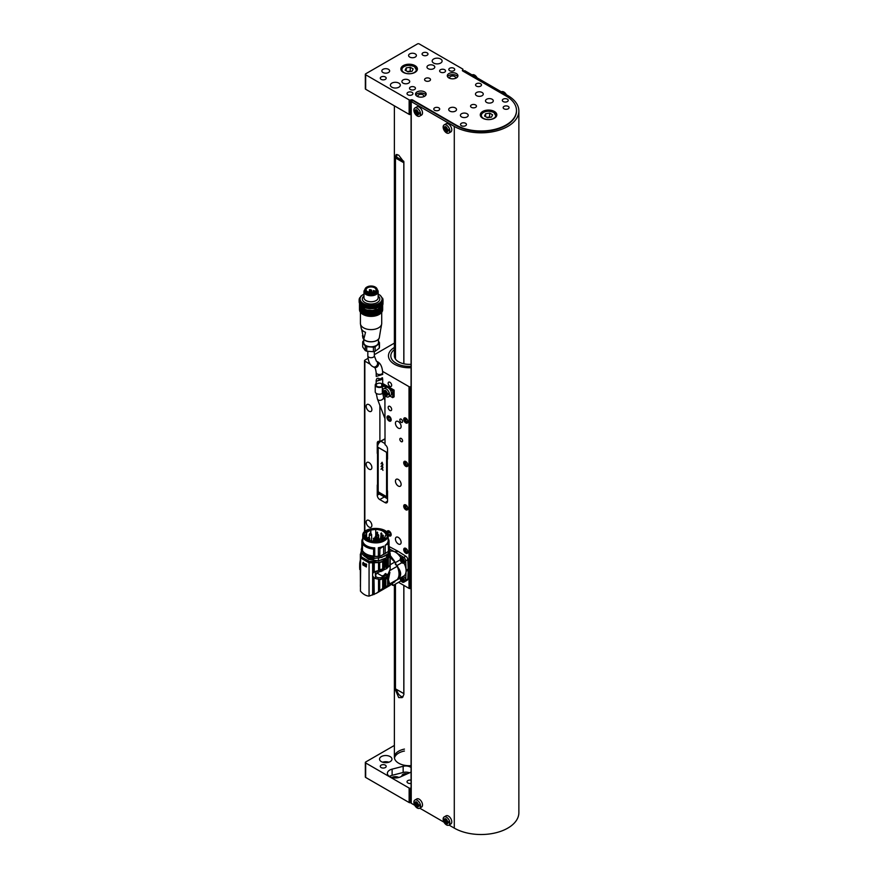 <?xml version="1.0" encoding="UTF-8"?>
<svg xmlns="http://www.w3.org/2000/svg" width="878" height="878" viewBox="0 0 878 878"><rect width="100%" height="100%" fill="white"/><g stroke="black" fill="none" stroke-linecap="round" stroke-linejoin="round"><path stroke-width="1.32" d="M394.518 364.271A20.688 11.941 180 0 1 388.46 355.831A20.688 11.941 180 0 1 394.376 347.469A20.688 11.941 0 0 0 388.46 355.831A20.688 11.941 0 0 0 394.518 364.271A20.688 11.941 0 0 0 411.069 367.717A20.688 11.941 180 0 1 394.518 364.271M396.187 363.305A18.328 10.58 180 0 1 390.82 355.831A18.328 10.58 180 0 1 394.376 349.576A18.328 10.58 180 0 0 390.82 355.831A18.328 10.58 180 0 0 396.187 363.305A18.328 10.58 180 0 0 411.069 366.345A18.328 10.58 180 0 1 396.187 363.305M411.069 364.293A14.772 8.528 180 0 1 398.7 361.868A14.772 8.528 180 0 1 394.376 355.831L394.376 105.832M393.673 581.664A14.772 8.528 -120 0 0 394.661 581.598L395.309 580.863A2.952 1.701 60 0 1 395.352 580.698M396.801 579.853A2.952 1.701 60 0 1 396.966 579.908A11.59 6.695 -120 0 0 397.427 579.678A11.59 6.695 -120 0 0 398.228 579.074A14.641 8.451 -120 0 0 398.228 567.825A11.59 6.695 -120 0 0 396.966 565.531A2.952 1.701 60 0 1 395.309 562.666A11.59 6.695 -120 0 0 393.959 560.438A14.641 8.451 -120 0 0 390.26 556.97M394.661 581.598L392.148 583.047L393.114 585.461L401.059 580.863M392.148 583.047A14.772 8.528 60 0 1 391.368 583.113M390.238 555.489L393.959 560.438M395.309 562.666L400.258 559.813M400.939 557.914A11.59 6.695 -120 0 0 395.352 552.152A11.59 6.695 -120 0 0 389.602 551.56M401.915 562.677L396.966 565.531M398.228 567.825C401.444 572.16 401.444 575.902 398.228 579.074M397.427 579.678L403.693 576.056A11.59 6.695 -120 0 0 406.097 570.755A11.59 6.695 -120 0 0 403.902 563.039M396.966 579.908L395.309 580.863M393.114 585.461L390.238 583.947M389.711 549.178L394.859 551.878A15.189 8.769 60 0 1 395.352 552.152A15.189 8.769 60 0 1 395.857 552.449L403.726 557.42A2.952 1.701 60 0 1 405.713 560.866L406.086 570.173A15.189 8.769 60 0 1 406.097 570.755A15.189 8.769 60 0 1 406.086 571.326L405.724 580.139M405.153 581.412L407.194 580.237A2.952 1.701 -120 0 0 407.809 578.997L405.713 580.204M389.075 546.544L389.053 546.555A2.952 1.701 60 0 1 389.075 546.544L396.944 550.671A15.189 8.769 60 0 1 397.943 551.241L405.823 556.213A2.952 1.701 60 0 1 407.809 559.659L408.171 568.966A15.189 8.769 60 0 1 408.171 570.118L407.809 578.997M390.238 557.464L394.771 562.074L397.207 566.299L390.139 570.382L390.238 554.172L390.106 569.295L388.306 573.674L388.306 585.494L383.642 587.722L376.311 593.341L369.067 596.118C365.983 595.888 363.108 594.23 360.441 591.135L360.606 556.542M390.238 564.697L394.771 562.074M397.207 566.299C399.633 572.138 399.633 576.583 397.207 579.623L390.106 583.672L390.106 585.363L388.306 585.494M390.106 585.363L388.438 579.667L389.898 572.302M360.441 586.734L360.331 569.8M379.702 579.645L379.702 591.026M383.642 587.722L383.642 578.306M384.52 577.801L384.52 587.173M387.659 585.615L387.659 574.3L387.121 578.909L386.88 576.44M387.659 574.3L388.306 573.674M360.375 586.394L360.649 569.032L360.419 586.691M360.419 569.745L360.562 569.043M360.562 557.179L360.562 555.796M369.067 596.118L369.067 562.842L360.441 557.859M362.844 562.809L366.4 564.269L366.4 566.968L362.844 564.916L362.844 563.95M369.067 562.842L372.634 562.776L372.634 595.01M372.634 576.012L373.962 577.57L373.962 594.505M373.962 577.57L374.237 594.395M378.528 591.904L378.528 579.612M375.323 578.448L374.237 577.779M385.837 586.394L385.837 577.033L380.646 579.535L375.608 578.624L375.224 572.039L380.646 569.877L374.61 571.688L372.634 573.466M387.121 574.739L385.848 573.96M386.408 567.781L387.121 568.011L390.106 565.256M385.848 573.499L384.641 574.19L385.321 574.958M382.709 578.843L382.709 577.098L386.935 574.673L386.935 576.407L385.837 577.033M386.935 574.673L385.574 573.795L384.904 574.179L385.585 574.574L382.084 576.001L377.386 573.29L378.078 572.423M361.352 551.011L360.375 554.874L360.419 564.258L360.331 554.237M360.617 558.32L359.739 563.105C359.508 569.394 359.804 571.018 360.617 567.967M359.739 562.908L359.739 569.46L360.342 569.811M372.634 562.776L379.702 562.557L383.642 561.47L386.627 559.44C383.137 561.744 378.758 562.732 373.479 562.414L368.947 562.414L361.176 557.936L361.286 555.28M361.264 555.763L361.045 554.106M360.331 554.172L360.375 563.906M362.844 564.916L366.4 566.947L362.866 564.905M373.962 562.853L373.962 572.072M382.709 577.098L380.931 577.713C375.85 577.998 374.489 576.418 376.849 572.983L386.935 568.494L386.88 559.582M380.942 571.578L380.646 569.877M374.237 562.875L374.237 571.907M378.528 570.02L378.539 562.721M379.702 562.557L379.702 569.712M380.174 569.613L382.687 568.988L382.687 561.843M380.942 569.822L382.687 568.988M384.784 574.388L386.254 574.19M390.03 552.734L390.238 554.172M389.898 565.344L390.106 555.302L388.306 558.386L388.306 567.045M387.659 567.594L387.659 558.979L388.306 558.386M387.659 558.979L387.121 568.011M387.121 559.407L389.887 553.206L384.937 559.484L373.479 561.448L373.479 562.414M390.26 556.004L390.26 557.453M369.451 562.491L369.451 561.525L361.045 556.674M369.451 561.525L373.479 561.448M361.176 555.313L361.429 551.285M389.492 551.285L389.887 553.206M385.837 560.241L385.837 567.386L386.88 566.727M384.52 560.987L384.52 568.132M383.642 568.615L383.642 561.47M366.4 566.277L362.965 564.642L363.404 562.304M366.137 566.486L366.576 564.137M366.576 564.664L366.4 565.805M385.914 567.342L386.935 566.76M395.78 564.905L395.265 564.005M389.053 552.35L386.649 556.279L386.649 557.728L378.462 560.888L368.826 559.462L363.152 555.017M387.67 555.236L386.649 556.685M378.385 560.34L378.385 558.112M374.73 558.287L373.545 558.924L373.721 558.232M378.451 558.112L378.462 560.888M385.651 555.741L378.462 558.188M365.248 555.73L373.545 558.309M362.482 553.305L362.482 554.095C364.315 556.871 367.827 558.529 373.029 559.077L373.545 558.924M378.44 556.389L373.874 556.531M386.507 552.679L380.953 555.774M378.429 556.301L374.039 556.465L378.429 556.323M389.108 548.563L388.405 551.373L383.631 554.479L379.801 556.334L373.545 556.663C368.101 556.081 364.414 554.303 362.482 551.307L362.515 543.68A13.598 7.847 0 0 0 373.622 549.057L374.73 547.883L374.73 556.18M362.515 548.454L361.824 548.487L361.879 547.455M389.053 547.554L388.405 551.373M378.385 556.004L378.385 547.696A12.709 7.342 0 0 0 383.631 546.182L383.631 554.479M383.631 541.166C376.036 545.249 362.219 541.528 362.757 535.536C361.966 526.076 388.954 526.076 388.175 535.536C388.087 537.797 386.583 539.674 383.631 541.166M385.201 553.579L385.201 545.271A12.709 7.342 0 0 0 388.175 540.563L388.175 535.536M362.515 543.68L363.097 542.242A12.709 7.342 0 0 0 374.73 547.883M362.757 538.554L362.625 538.697A13.598 7.847 0 0 0 361.879 540.903L362.779 540.135M361.824 547.905L361.879 540.903M373.545 556.663L373.545 556.081C368.091 555.511 364.403 553.722 362.482 550.726M373.545 556.081L373.622 549.057M378.385 547.696L378.462 556.553M379.801 556.334L379.801 555.752L378.462 555.972M379.801 555.752L379.933 548.695L383.631 546.182M385.201 545.271L388.306 543.866L388.405 550.791M389.053 548.223L388.306 550.857M388.306 543.866A13.598 7.847 0 0 0 389.053 541.287A13.598 7.847 0 0 0 388.175 538.499M378.462 548.937A13.598 7.847 0 0 0 379.933 548.695M367.059 540.387L364.798 538.565L363.58 535.536L364.502 532.891L367.059 530.685L371.866 529.006L377.299 528.765L382.139 529.862L385.179 531.585C385.881 532.694 386.858 532.134 387.341 535.536C387.154 537.281 386.507 538.521 385.409 539.29L382.632 541.013L378.188 542.22L373.029 542.253L367.059 540.387M373.622 556.059C368.145 555.489 364.447 553.689 362.515 550.682M378.462 555.939L379.933 555.697M387.341 535.569C387.143 533.868 386.507 532.628 385.409 531.859L380.701 529.456L373.029 528.896L367.059 530.762L364.798 532.584L363.58 535.569M385.354 536.085L384.498 537.994L385.332 538.071L380.887 540.969L377.156 541.737L370.22 541.035L370.801 540.672L366.488 539.037L364.743 535.097L365.555 535.229L366.598 533.023L365.786 532.891L370.648 530.049L375.543 529.401C381.689 529.752 385.244 531.695 386.199 535.218L385.398 535.646M366.598 538.971L366.598 533.023M365.555 538.027L365.555 535.229M384.498 538.982L384.498 537.994M375.729 536.634L375.729 529.873M374.686 540.442L373.929 538.247L373.348 540.332M370.845 533.319L370.845 530.531M370.648 533.275L370.648 530.049M373.348 538.302L373.973 540.157M371.624 541.276L372.283 541.539M376.914 541.144L377.792 540.266M378.978 540.266L379.285 540.903M379.845 539.355L380.723 538.477M381.908 538.477L382.204 539.816M378.736 538.927L376.377 539.301L376.377 541.792M376.058 537.841L376.629 537.918L376.223 538.807L376.629 537.918M379.636 540.727L379.022 541.737M376.914 540.716L377.749 540.585M382.424 539.015L382.358 539.685M379.845 538.927L379.636 540.222A1.185 0.68 180 0 0 379.987 540.716M380.492 538.883L381.271 532.935M376.629 540.036L376.058 541.572M378.264 538.862L376.377 539.301L376.629 538.335M376.058 538.905L376.377 539.893M376.629 539.092L376.223 539.981M377.792 538.785L376.563 538.51L377.792 538.115M369.934 533.978L370.966 533.374L369.934 533.978L370.966 533.374L371.624 534.647A1.185 0.68 180 0 1 369.265 534.647L369.879 533.407M368.134 538.027L369.177 537.424L368.134 538.027L369.177 537.424L369.836 538.686A1.185 0.68 180 0 1 367.476 538.686L368.091 537.457M373.435 540.87L374.467 540.277L373.435 540.87L374.467 540.277L375.125 541.539A1.185 0.68 180 0 1 375.027 541.814M380.295 539.553L381.337 538.96L380.295 539.553L381.337 538.96L381.996 540.222A1.185 0.68 180 0 1 381.732 540.65M378.802 540.387L377.792 540.629L378.352 534.724M381.732 538.598L381.568 539.147M403.211 561.272L402.717 561.163A1.087 0.626 60 0 1 401.97 559.802M402.87 561.24A1.087 0.626 60 0 1 402.75 561.174L401.52 561.448L402.245 560.998L401.74 559.78M401.136 560.131L401.005 560.208A1.416 0.823 -120 0 0 401.509 561.426A1.416 0.823 -120 0 0 402.003 561.876A1.416 0.823 -120 0 0 402.651 561.975M401.005 560.208L401.509 561.426L403.013 561.305L401.52 561.448M401.235 559.527A1.416 0.823 -120 0 0 401.005 560.131L401.016 560.131C401.619 559.473 402.289 559.857 403.013 561.294M401.872 561.953A1.416 0.823 60 0 1 400.95 560.702A1.416 0.823 60 0 1 401.169 559.56A1.416 0.823 60 0 1 401.872 559.626A1.416 0.823 60 0 1 402.804 560.877A1.416 0.823 60 0 1 402.585 562.019A1.416 0.823 60 0 1 401.872 561.953M400.5 559.999C401.422 558.485 402.333 559.012 403.243 561.58C402.333 563.094 401.422 562.568 400.5 559.999A4.73 2.733 0 0 1 400.225 559.33A2.952 1.701 60 0 1 400.84 557.98A2.952 1.701 60 0 1 402.311 558.123A2.952 1.701 60 0 1 404.407 561.744A2.952 1.701 60 0 1 403.792 563.094A2.952 1.701 60 0 1 402.311 562.952A2.952 1.701 60 0 1 401.707 562.491A2.952 1.701 60 0 1 400.313 560.087A2.952 1.701 60 0 1 400.225 559.33M403.792 563.094L405.109 562.337A2.952 1.701 60 0 0 405.559 559.966A2.952 1.701 60 0 0 403.628 557.365A2.952 1.701 -120 0 0 402.157 557.212L400.84 557.98M403.211 580.38L402.717 580.27A1.087 0.626 60 0 1 401.97 578.909M401.136 579.239L401.005 579.315A1.416 0.823 -120 0 0 401.509 580.534L402.245 580.117L401.74 578.887M401.005 579.315L401.509 580.534M402.717 580.27L402.256 580.128A1.416 0.823 -120 0 0 402.256 580.128L401.52 580.556A1.416 0.823 -120 0 0 402.003 580.984A1.416 0.823 -120 0 0 402.651 581.082M403.013 580.424L401.52 580.556L403.013 580.424C402.289 578.964 401.619 578.58 401.005 579.25L401.016 579.239A1.416 0.823 -120 0 1 401.235 578.635M401.872 581.06A1.416 0.823 60 0 1 400.95 579.809A1.416 0.823 60 0 1 401.169 578.668A1.416 0.823 60 0 1 401.872 578.745A1.416 0.823 60 0 1 402.804 579.996A1.416 0.823 60 0 1 402.585 581.126A1.416 0.823 60 0 1 401.872 581.06M400.5 579.107C401.422 577.592 402.333 578.119 403.243 580.698C402.333 582.213 401.422 581.686 400.5 579.107A4.73 2.733 0 0 1 400.225 578.437A2.952 1.701 60 0 1 400.258 578.042M401.959 577.065A2.952 1.701 60 0 1 402.311 577.23A2.952 1.701 60 0 1 404.407 580.852A2.952 1.701 60 0 1 403.792 582.202A2.952 1.701 60 0 1 402.311 582.059A2.952 1.701 60 0 1 401.707 581.598A2.952 1.701 60 0 1 400.313 579.206A2.952 1.701 60 0 1 400.225 578.437M403.792 582.202L405.109 581.445A2.952 1.701 60 0 0 405.559 579.074A2.952 1.701 60 0 0 403.628 576.473A2.952 1.701 -120 0 0 403.276 576.308M404.879 417.796A2.886 1.668 -120 0 0 405.197 420.847A2.886 1.668 -120 0 0 407.677 422.647M406.229 418.378L405.384 418.455L405.384 420.123L406.635 421.692L407.886 421.572M407.82 421.012L406.635 421.692M406.997 419.201L405.384 420.123M404.879 461.235A2.886 1.668 -120 0 0 405.197 464.286A2.886 1.668 -120 0 0 407.677 466.086M406.229 461.817L405.384 461.894L405.384 463.562L406.635 465.12L407.886 465.011M407.82 464.44L406.635 465.12M406.997 462.629L405.384 463.562M404.879 504.663A2.886 1.668 -120 0 0 405.197 507.714A2.886 1.668 -120 0 0 407.677 509.514M406.229 505.245L405.384 505.322L405.384 506.99L406.635 508.56L407.886 508.439M407.82 507.879L406.635 508.56M406.997 506.068L405.384 506.99M404.879 548.102A2.886 1.668 -120 0 0 405.197 551.154A2.886 1.668 -120 0 0 407.677 552.953M406.229 548.684L405.384 548.761L405.384 550.429L406.635 551.988L407.886 551.878M407.82 551.307L406.635 551.988M406.997 549.507L405.384 550.429M394.376 343.122L374.324 354.701M367.992 358.356L364.842 360.178A1.185 0.68 0 0 0 364.842 361.143L370.362 364.326M389.086 420.979A2.952 1.701 -120 0 0 390.567 421.133A2.952 1.701 -120 0 0 390.567 417.719A2.952 1.701 -120 0 0 387.604 416.007A2.952 1.701 -120 0 0 387.154 418.378A2.952 1.701 -120 0 0 389.086 420.979M388.142 535.031A2.952 1.701 -120 0 0 389.086 535.843A2.952 1.701 -120 0 0 390.567 535.986A2.952 1.701 -120 0 0 390.567 532.573A2.952 1.701 -120 0 0 387.604 530.872A2.952 1.701 -120 0 0 387.011 532.474M384.904 438.835L379.768 441.656A3.545 2.052 -120 0 0 377.99 441.48A3.545 2.052 -120 0 0 377.255 443.105L377.255 452.763A3.545 2.052 -120 0 0 377.507 454.167L377.507 484.458A3.545 2.052 -120 0 0 377.255 485.578L377.255 495.225A3.545 2.052 -120 0 0 379.768 499.571L385.036 502.611A3.545 2.052 -120 0 0 386.803 502.787A3.545 2.052 -120 0 0 387.538 501.162L387.538 491.515A3.545 2.052 -120 0 0 387.286 490.111L387.286 459.809A3.545 2.052 -120 0 0 387.538 458.7L387.538 449.042A3.545 2.052 -120 0 0 385.036 444.696L384.904 395.572M379.889 441.733L379.889 405.449M389.92 410.465A2.48 1.438 -120 0 0 391.16 410.586A2.48 1.438 -120 0 0 391.16 407.721A2.48 1.438 -120 0 0 388.68 406.284A2.48 1.438 -120 0 0 388.296 408.27A2.48 1.438 -120 0 0 389.92 410.465M398.283 428.124A4.017 2.316 -120 0 0 400.291 428.321A4.017 2.316 -120 0 0 400.291 423.679A4.017 2.316 -120 0 0 396.274 421.363A4.017 2.316 -120 0 0 395.66 424.579A4.017 2.316 -120 0 0 398.283 428.124M398.283 486.039A4.017 2.316 -120 0 0 400.291 486.236A4.017 2.316 -120 0 0 400.291 481.594A4.017 2.316 -120 0 0 396.274 479.278A4.017 2.316 -120 0 0 395.66 482.494A4.017 2.316 -120 0 0 398.283 486.039M369.023 469.148A4.017 2.316 -120 0 0 371.032 469.346A4.017 2.316 -120 0 0 371.032 464.703A4.017 2.316 -120 0 0 367.015 462.377A4.017 2.316 -120 0 0 366.4 465.603A4.017 2.316 -120 0 0 369.023 469.148M398.283 543.943A4.017 2.316 -120 0 0 400.291 544.151A4.017 2.316 -120 0 0 400.291 539.509A4.017 2.316 -120 0 0 396.274 537.182A4.017 2.316 -120 0 0 395.66 540.409A4.017 2.316 -120 0 0 398.283 543.943M369.023 527.052A4.017 2.316 -120 0 0 371.032 527.261A4.017 2.316 -120 0 0 371.032 522.619A4.017 2.316 -120 0 0 367.015 520.292A4.017 2.316 -120 0 0 366.4 523.518A4.017 2.316 -120 0 0 369.023 527.052M401.202 441.634A1.954 1.13 -120 0 0 402.179 441.733A1.954 1.13 -120 0 0 402.179 439.483A1.954 1.13 -120 0 0 400.236 438.352A1.954 1.13 -120 0 0 399.929 439.922A1.954 1.13 -120 0 0 401.202 441.634M401.202 422.329A1.954 1.13 -120 0 0 402.179 422.428A1.954 1.13 -120 0 0 402.179 420.178A1.954 1.13 -120 0 0 400.236 419.047A1.954 1.13 -120 0 0 399.929 420.617A1.954 1.13 -120 0 0 401.202 422.329M405.801 466.35A2.952 1.701 -120 0 0 407.282 466.492A2.952 1.701 -120 0 0 407.282 463.079A2.952 1.701 -120 0 0 404.33 461.378A2.952 1.701 -120 0 0 403.869 463.738A2.952 1.701 -120 0 0 405.801 466.35M405.801 422.911A2.952 1.701 -120 0 0 407.282 423.053A2.952 1.701 -120 0 0 407.282 419.64A2.952 1.701 -120 0 0 404.33 417.939A2.952 1.701 -120 0 0 403.869 420.31A2.952 1.701 -120 0 0 405.801 422.911M382.643 371.416L409.016 386.638A1.185 0.68 0 0 0 410.355 386.781L411.069 386.583M398.546 582.323L409.016 588.37L409.016 386.638M405.801 509.778A2.952 1.701 -120 0 0 407.282 509.92A2.952 1.701 -120 0 0 407.282 506.518A2.952 1.701 -120 0 0 404.33 504.806A2.952 1.701 -120 0 0 403.869 507.177A2.952 1.701 -120 0 0 405.801 509.778M405.801 553.217A2.952 1.701 -120 0 0 407.282 553.359A2.952 1.701 -120 0 0 407.282 549.946A2.952 1.701 -120 0 0 404.33 548.245A2.952 1.701 -120 0 0 403.869 550.605A2.952 1.701 -120 0 0 405.801 553.217M369.023 411.233A4.017 2.316 -120 0 0 371.032 411.431A4.017 2.316 -120 0 0 371.032 406.788A4.017 2.316 -120 0 0 367.015 404.473A4.017 2.316 -120 0 0 366.4 407.688A4.017 2.316 -120 0 0 369.023 411.233M389.92 386.331A2.48 1.438 -120 0 0 391.16 386.452A2.48 1.438 -120 0 0 391.16 383.587A2.48 1.438 -120 0 0 388.68 382.149A2.48 1.438 -120 0 0 388.296 384.147A2.48 1.438 -120 0 0 389.92 386.331M411.069 588.315L410.355 588.501A1.185 0.68 180 0 1 409.016 588.37M384.904 443.544L380.876 441.217A4.73 2.733 -60 0 0 377.529 447.001L377.694 487.444M384.904 439.077L380.876 441.217M387.538 498.781L378.506 493.568A4.73 2.733 -60 0 1 377.529 491.406L377.529 487.542M387.396 490.451L387.538 493.326M387.538 456.648L387.396 459.589M378.44 447.868L378.484 447.835A1.185 0.68 60 0 1 379.076 447.901L385.76 451.764A1.185 0.68 60 0 1 386.594 453.202L386.594 495.675A1.185 0.68 60 0 1 385.716 496.18L379.033 492.317A1.185 0.68 60 0 1 378.199 490.879L378.199 448.406A1.185 0.68 60 0 1 379.033 447.923L379.076 447.901M386.594 495.675L386.561 495.697A1.185 0.68 60 0 1 386.309 496.246L386.353 496.213M386.561 495.697L386.594 453.202M385.76 451.764L385.716 451.786A1.185 0.68 60 0 1 386.561 453.235M385.716 451.786L379.033 447.923M382.117 467.689L381.03 469.269L381.985 468.051L382.951 470.378L382.117 467.689L382.951 470.378L381.985 468.051L381.03 469.269L382.117 467.689M382.117 464.967L381.03 466.547L381.985 465.318L382.951 467.645L382.117 464.967L382.951 467.645L381.985 465.318L381.03 466.547L382.117 464.967M382.117 462.234L381.03 463.814L381.985 462.585L382.951 464.923L382.117 462.234L382.951 464.923L381.985 462.585L381.03 463.814L382.117 462.234M382.687 384.279L393.432 390.48L393.388 397.218L393.388 390.501L386.331 386.43A3.314 1.91 0 0 0 381.689 386.397A3.249 1.877 180 0 1 378.166 386.781A3.249 1.877 180 0 1 376.179 385.047A3.249 1.877 180 0 1 378.188 383.313A3.249 1.877 180 0 1 381.732 383.719L381.732 386.375M389.931 396.033L392.718 397.646L393.388 397.262M376.179 383.521A4.192 2.425 0 0 0 375.235 385.047L375.235 391.807A4.192 2.425 0 0 0 377.792 394.035A4.192 2.425 0 0 0 382.347 393.553A2.36 1.361 180 0 1 383.368 393.212M393.432 397.24L394.101 396.856L394.101 390.095L382.687 383.499M393.432 390.48L394.101 390.095M375.235 385.047A4.192 2.425 0 0 0 377.792 387.286A4.192 2.425 0 0 0 382.347 386.792A2.36 1.361 180 0 1 385.661 386.814L386.507 387.297M389.744 389.173L392.718 390.886L393.388 390.501M392.718 397.646L392.718 390.886M378.199 380.13L382.435 377.683L382.687 379.252L376.245 381.261L376.179 380.492L376.179 385.047M376.245 381.261C376.212 378.253 377.485 377.518 380.064 379.055M383.818 388.647L385.76 387.516A4.73 2.733 60 0 1 388.12 387.758A4.73 2.733 60 0 1 391.215 391.917A4.73 2.733 60 0 1 390.49 395.715L388.548 396.834A4.73 2.733 60 0 1 386.177 396.593A4.73 2.733 60 0 1 385.047 395.704A4.73 2.733 60 0 1 383.038 392.236A4.73 2.733 60 0 1 382.841 390.809A4.73 2.733 60 0 1 383.818 388.647A4.73 2.733 60 0 1 386.177 388.877A4.73 2.733 60 0 1 389.525 394.672A4.73 2.733 60 0 1 388.548 396.834M387.813 394.431C386.298 396.955 384.773 396.077 383.247 391.797C384.773 389.272 386.298 390.15 387.813 394.431A7.682 4.434 180 0 0 389.525 394.672M385.53 395.012A2.338 1.35 60 0 1 384.004 392.96A2.338 1.35 60 0 1 384.366 391.094A2.338 1.35 60 0 1 385.53 391.204A2.338 1.35 60 0 1 387.055 393.267A2.338 1.35 60 0 1 386.704 395.133A2.338 1.35 60 0 1 385.53 395.012M384.476 391.039A2.338 1.35 -120 0 0 384.092 392.038A2.338 1.35 -120 0 0 385.738 394.891A2.338 1.35 -120 0 0 386.803 395.067M387.187 394.079L386.155 394.463L384.092 392.049L385.299 391.083M385.354 391.116L386.133 391.687M387.396 393.882L386.572 391.818M388.142 393.421L386.924 393.772L385.266 391.368M385.727 392.137A1.8 1.032 60 0 1 385.661 391.445M388.131 534.965A2.886 1.668 -120 0 0 391.127 534.713A2.886 1.668 -120 0 0 388.306 530.795A2.886 1.668 -120 0 0 387.055 532.54M388.899 534.976L390.238 535.108L390.425 533.561L389.272 531.881L387.933 531.75L387.747 533.297L388.899 534.976L390.359 534.131M390.403 533.758L389.415 532.331L387.747 533.297M387.198 418.378A2.886 1.668 -120 0 0 389.865 421.199A2.886 1.668 -120 0 0 390.973 418.762A2.886 1.668 -120 0 0 388.306 415.931A2.886 1.668 -120 0 0 387.198 418.378M388.899 420.112L390.238 420.255L390.425 418.707L389.272 417.017L387.933 416.885L387.747 418.433L388.899 420.112L390.359 419.278M390.403 418.905L389.415 417.467L387.747 418.433M477.105 77.824A4.73 2.733 -120 0 0 475.755 76.002A4.73 2.733 -120 0 0 474.614 75.113A4.73 2.733 -120 0 0 472.254 74.882L472.123 74.948M505.015 92.892L506.376 94.725A4.73 2.733 -120 0 0 505.015 92.892A4.73 2.733 -120 0 0 503.873 92.003A4.73 2.733 -120 0 0 501.514 91.773L501.382 91.839M444.125 816.946L446.068 815.827A4.73 2.733 60 0 1 448.438 816.057A4.73 2.733 60 0 1 451.522 820.228A4.73 2.733 60 0 1 450.798 824.014L448.856 825.133A4.73 2.733 60 0 1 446.485 824.903A4.73 2.733 60 0 1 445.355 824.014A4.73 2.733 60 0 1 443.346 820.546A4.73 2.733 60 0 1 443.149 819.108A4.73 2.733 60 0 1 444.125 816.946A4.73 2.733 60 0 1 446.485 817.177A4.73 2.733 60 0 1 449.832 822.971A4.73 2.733 60 0 1 448.856 825.133M448.12 822.73C446.606 825.254 445.08 824.376 443.555 820.096C445.08 817.572 446.606 818.45 448.12 822.73A7.682 4.434 180 0 0 449.832 822.971M445.837 823.323A2.338 1.35 60 0 1 444.312 821.259A2.338 1.35 60 0 1 444.674 819.394A2.338 1.35 60 0 1 445.837 819.503A2.338 1.35 60 0 1 447.363 821.567A2.338 1.35 60 0 1 447.012 823.432A2.338 1.35 60 0 1 445.837 823.323M444.784 819.339A2.338 1.35 -120 0 0 444.4 820.337A2.338 1.35 -120 0 0 446.046 823.202A2.338 1.35 -120 0 0 447.111 823.366M447.495 822.379L446.463 822.763L444.4 820.348L445.607 819.394M445.662 819.415L446.441 819.986M447.703 822.181L446.88 820.129M448.449 821.731L447.231 822.082L445.574 819.668M446.046 820.447A1.8 1.032 60 0 1 445.969 819.745M414.866 800.056L416.809 798.936A4.73 2.733 60 0 1 419.179 799.167A4.73 2.733 60 0 1 422.263 803.337A4.73 2.733 60 0 1 421.539 807.123L419.596 808.243A4.73 2.733 60 0 1 417.237 808.012A4.73 2.733 60 0 1 416.095 807.123A4.73 2.733 60 0 1 414.087 803.655A4.73 2.733 60 0 1 413.889 802.218A4.73 2.733 60 0 1 414.866 800.056A4.73 2.733 60 0 1 417.237 800.286A4.73 2.733 60 0 1 420.573 806.081A4.73 2.733 60 0 1 419.596 808.243M418.872 805.839C417.346 808.364 415.832 807.486 414.306 803.205C415.821 800.681 417.346 801.559 418.872 805.839A7.682 4.434 180 0 0 420.573 806.081M416.589 806.432A2.338 1.35 60 0 1 415.064 804.369A2.338 1.35 60 0 1 415.415 802.503A2.338 1.35 60 0 1 416.589 802.613A2.338 1.35 60 0 1 418.115 804.676A2.338 1.35 60 0 1 417.752 806.542A2.338 1.35 60 0 1 416.589 806.432M415.546 803.227L415.14 803.458A2.338 1.35 -120 0 0 416.798 806.311A2.338 1.35 -120 0 0 417.851 806.476M415.524 802.448A2.338 1.35 -120 0 0 415.14 803.447L415.524 803.238M418.235 805.488L417.215 805.872L415.14 803.458M415.14 803.447L416.348 802.503M416.402 802.525L417.193 803.096M418.444 805.291L417.621 803.227M419.19 804.841L417.972 805.192L416.326 802.777M416.787 803.557A1.8 1.032 60 0 1 416.71 802.854M444.125 124.895L446.068 123.776A4.73 2.733 60 0 1 448.438 124.007A4.73 2.733 60 0 1 451.522 128.177A4.73 2.733 60 0 1 450.798 131.963L448.856 133.083A4.73 2.733 60 0 1 446.485 132.852A4.73 2.733 60 0 1 445.355 131.963A4.73 2.733 60 0 1 443.346 128.495A4.73 2.733 60 0 1 443.149 127.058A4.73 2.733 60 0 1 444.125 124.895A4.73 2.733 60 0 1 446.485 125.137A4.73 2.733 60 0 1 449.832 130.921A4.73 2.733 60 0 1 448.856 133.083M448.12 130.69C446.606 133.204 445.08 132.326 443.555 128.045C445.08 125.521 446.606 126.41 448.12 130.69A7.682 4.434 180 0 0 449.832 130.921M445.837 131.272A2.338 1.35 60 0 1 444.312 129.22A2.338 1.35 60 0 1 444.674 127.343A2.338 1.35 60 0 1 445.837 127.464A2.338 1.35 60 0 1 447.363 129.516A2.338 1.35 60 0 1 447.012 131.393A2.338 1.35 60 0 1 445.837 131.272M444.784 127.288A2.338 1.35 -120 0 0 444.4 128.298A2.338 1.35 -120 0 0 446.046 131.151A2.338 1.35 -120 0 0 447.111 131.316M447.495 130.328L446.463 130.712L444.4 128.298L445.607 127.343M445.662 127.365L446.441 127.936M447.703 130.131L446.88 128.078M448.449 129.681L447.231 130.032L445.574 127.617M446.046 128.397A1.8 1.032 60 0 1 445.969 127.705M463.057 71.162L464.736 70.679L507.78 95.537A37.831 21.84 180 0 1 518.865 110.979A37.831 21.84 180 0 1 495.51 131.162A37.831 21.84 180 0 1 454.288 126.421L411.233 101.574L411.233 802.788M518.865 110.979L518.865 812.677A37.831 21.84 180 0 1 495.51 832.86A37.831 21.84 180 0 1 454.288 828.119L448.987 825.057M443.994 822.181L419.728 808.166M414.734 805.291L411.233 803.271M411.069 803.03L411.069 101.332L412.912 100.608L455.956 125.455A35.46 20.479 0 0 0 494.599 129.9A35.46 20.479 0 0 0 516.494 110.979L516.494 110.496A35.46 20.479 0 0 0 506.112 96.02L462.739 70.986A1.185 0.68 180 0 1 462.508 70.207L462.871 69.757A1.185 0.68 0 0 0 462.64 68.989L419.179 43.9A1.185 0.68 0 0 0 417.511 43.9L365.676 73.818A1.185 0.68 0 0 0 365.676 74.784L409.137 99.872A1.185 0.68 0 0 0 410.476 100.015L411.255 99.807A1.185 0.68 180 0 1 412.594 99.938L455.956 124.972A35.46 20.479 0 0 0 494.599 129.417A35.46 20.479 0 0 0 516.494 110.496M406.207 67.88L410.224 67.255L413.165 68.956L412.089 71.272L408.072 71.897L405.131 70.196L406.207 67.88L406.207 70.822M407.458 71.546L410.224 71.118L410.224 67.255M410.838 71.469L410.224 71.118M410.531 71.513A3.6 2.085 0 0 0 408.215 71.425A3.6 2.085 0 0 0 407.524 71.579M485.611 113.723L489.628 113.097L492.569 114.798L491.493 117.114L487.477 117.74L484.535 116.039L485.611 113.723L485.611 116.664M486.873 117.389L489.628 116.961L489.628 113.097M490.242 117.312L489.628 116.961M489.935 117.356A3.6 2.085 0 0 0 487.619 117.268A3.6 2.085 0 0 0 486.928 117.422M410.476 100.015L410.476 114.491L411.069 114.327M410.476 114.491A1.185 0.68 180 0 1 409.137 114.359L409.137 99.872M365.676 74.784L365.676 89.26L409.137 114.359M365.676 89.26A1.185 0.68 180 0 1 365.336 88.777L365.336 74.301M465.57 123.282A2.952 1.701 180 0 1 466.437 124.489A2.952 1.701 180 0 1 463.474 126.202A2.952 1.701 180 0 1 460.522 124.489A2.952 1.701 180 0 1 462.344 122.92A2.952 1.701 180 0 1 465.57 123.282M453.871 68.275A2.952 1.701 180 0 1 454.727 69.483A2.952 1.701 180 0 1 451.775 71.184A2.952 1.701 180 0 1 448.823 69.483A2.952 1.701 180 0 1 450.644 67.902A2.952 1.701 180 0 1 453.871 68.275M412.078 92.399A2.952 1.701 180 0 1 412.934 93.606A2.952 1.701 180 0 1 409.982 95.318A2.952 1.701 180 0 1 407.03 93.606A2.952 1.701 180 0 1 408.852 92.025A2.952 1.701 180 0 1 412.078 92.399M482.702 118.223A8.275 4.774 0 0 0 491.724 119.254A8.275 4.774 0 0 0 496.827 114.842A8.275 4.774 0 0 0 488.552 110.068A8.275 4.774 0 0 0 480.277 114.842A8.275 4.774 0 0 0 482.702 118.223M403.298 72.369A8.275 4.774 0 0 0 412.309 73.412A8.275 4.774 0 0 0 417.423 69A8.275 4.774 0 0 0 409.148 64.215A8.275 4.774 0 0 0 400.873 69A8.275 4.774 0 0 0 403.298 72.369M385.321 76.957A2.952 1.701 180 0 1 386.188 78.164A2.952 1.701 180 0 1 383.236 79.865A2.952 1.701 180 0 1 380.284 78.164A2.952 1.701 180 0 1 382.106 76.584A2.952 1.701 180 0 1 385.321 76.957M427.114 52.823A2.952 1.701 180 0 1 427.981 54.03A2.952 1.701 180 0 1 425.029 55.742A2.952 1.701 180 0 1 422.077 54.03A2.952 1.701 180 0 1 423.898 52.46A2.952 1.701 180 0 1 427.114 52.823M438.824 107.84A2.952 1.701 180 0 1 439.691 109.048A2.952 1.701 180 0 1 436.728 110.76A2.952 1.701 180 0 1 433.776 109.048A2.952 1.701 180 0 1 435.598 107.478A2.952 1.701 180 0 1 438.824 107.84M480.617 83.717A2.952 1.701 180 0 1 481.484 84.925A2.952 1.701 180 0 1 478.521 86.626A2.952 1.701 180 0 1 475.569 84.925A2.952 1.701 180 0 1 477.391 83.344A2.952 1.701 180 0 1 480.617 83.717M507.363 99.159A2.952 1.701 180 0 1 508.23 100.366A2.952 1.701 180 0 1 505.278 102.067A2.952 1.701 180 0 1 502.315 100.366A2.952 1.701 180 0 1 504.148 98.786A2.952 1.701 180 0 1 507.363 99.159M382.984 72.523A3.896 2.25 0 0 0 387.231 73.006A3.896 2.25 0 0 0 389.645 70.92A3.896 2.25 0 0 0 388.504 69.329A3.896 2.25 0 0 0 384.246 68.846A3.896 2.25 0 0 0 381.842 70.92A3.896 2.25 0 0 0 382.984 72.523M409.73 57.07A3.896 2.25 0 0 0 413.988 57.564A3.896 2.25 0 0 0 416.391 55.479A3.896 2.25 0 0 0 415.25 53.887A3.896 2.25 0 0 0 411.003 53.404A3.896 2.25 0 0 0 408.588 55.479A3.896 2.25 0 0 0 409.73 57.07M449.854 111.122A3.896 2.25 0 0 0 454.102 111.616A3.896 2.25 0 0 0 456.516 109.53A3.896 2.25 0 0 0 455.375 107.939A3.896 2.25 0 0 0 451.116 107.456A3.896 2.25 0 0 0 448.713 109.53A3.896 2.25 0 0 0 449.854 111.122M476.6 95.68A3.896 2.25 0 0 0 480.859 96.174A3.896 2.25 0 0 0 483.262 94.089A3.896 2.25 0 0 0 482.121 92.497A3.896 2.25 0 0 0 477.873 92.003A3.896 2.25 0 0 0 475.459 94.089A3.896 2.25 0 0 0 476.6 95.68M403.046 83.136A3.896 2.25 0 0 0 407.293 83.619A3.896 2.25 0 0 0 409.708 81.544A3.896 2.25 0 0 0 408.566 79.953A3.896 2.25 0 0 0 404.308 79.459A3.896 2.25 0 0 0 401.904 81.544A3.896 2.25 0 0 0 403.046 83.136M428.124 68.66A3.896 2.25 0 0 0 432.371 69.142A3.896 2.25 0 0 0 434.786 67.068A3.896 2.25 0 0 0 433.633 65.477A3.896 2.25 0 0 0 429.386 64.983A3.896 2.25 0 0 0 426.982 67.068A3.896 2.25 0 0 0 428.124 68.66M461.554 116.917A3.896 2.25 0 0 0 465.812 117.4A3.896 2.25 0 0 0 468.215 115.325A3.896 2.25 0 0 0 467.074 113.734A3.896 2.25 0 0 0 462.827 113.24A3.896 2.25 0 0 0 460.412 115.325A3.896 2.25 0 0 0 461.554 116.917M486.631 102.441A3.896 2.25 0 0 0 490.89 102.924A3.896 2.25 0 0 0 493.293 100.849A3.896 2.25 0 0 0 492.152 99.258A3.896 2.25 0 0 0 487.905 98.764A3.896 2.25 0 0 0 485.49 100.849A3.896 2.25 0 0 0 486.631 102.441M425.446 80.82A2.952 1.701 0 0 0 428.673 81.193A2.952 1.701 0 0 0 430.494 79.613A2.952 1.701 0 0 0 427.542 77.901A2.952 1.701 0 0 0 424.579 79.613A2.952 1.701 0 0 0 425.446 80.82M471.42 107.357A2.952 1.701 0 0 0 474.636 107.731A2.952 1.701 0 0 0 476.469 106.15A2.952 1.701 0 0 0 473.505 104.449A2.952 1.701 0 0 0 470.553 106.15A2.952 1.701 0 0 0 471.42 107.357M504.016 108.806A2.952 1.701 0 0 0 507.243 109.179A2.952 1.701 0 0 0 509.064 107.599A2.952 1.701 0 0 0 506.112 105.898A2.952 1.701 0 0 0 503.16 107.599A2.952 1.701 0 0 0 504.016 108.806M410.399 89.501A2.952 1.701 0 0 0 413.626 89.874A2.952 1.701 0 0 0 415.448 88.294A2.952 1.701 0 0 0 412.495 86.593A2.952 1.701 0 0 0 409.532 88.294A2.952 1.701 0 0 0 410.399 89.501M440.493 72.128A2.952 1.701 0 0 0 443.708 72.501A2.952 1.701 0 0 0 445.541 70.92A2.952 1.701 0 0 0 442.578 69.219A2.952 1.701 0 0 0 439.626 70.92A2.952 1.701 0 0 0 440.493 72.128M417.083 96.262A5.323 3.073 0 0 0 422.889 96.931A5.323 3.073 0 0 0 426.17 94.089A5.323 3.073 0 0 0 420.847 91.016A5.323 3.073 0 0 0 415.535 94.089A5.323 3.073 0 0 0 417.083 96.262M448.856 77.922A5.323 3.073 0 0 0 454.65 78.592A5.323 3.073 0 0 0 457.932 75.749A5.323 3.073 0 0 0 452.609 72.676A5.323 3.073 0 0 0 447.297 75.749A5.323 3.073 0 0 0 448.856 77.922M398.864 83.136A4.961 2.864 180 0 1 400.324 85.166A4.961 2.864 180 0 1 395.352 88.03A4.961 2.864 180 0 1 390.392 85.166A4.961 2.864 180 0 1 393.454 82.51A4.961 2.864 180 0 1 398.864 83.136M440.657 59.002A4.961 2.864 180 0 1 442.117 61.032A4.961 2.864 180 0 1 437.145 63.896A4.961 2.864 180 0 1 432.185 61.032A4.961 2.864 180 0 1 435.247 58.387A4.961 2.864 180 0 1 440.657 59.002M423.525 96.745A2.952 1.701 0 0 0 423.8 96.02A2.952 1.701 0 0 0 420.847 94.319A2.952 1.701 0 0 0 417.895 96.02A2.952 1.701 0 0 0 418.169 96.745M425.896 95.054A5.323 3.073 0 0 0 420.847 92.947A5.323 3.073 0 0 0 415.799 95.054M455.287 78.405A2.952 1.701 0 0 0 455.572 77.681A2.952 1.701 0 0 0 452.609 75.98A2.952 1.701 0 0 0 449.657 77.681A2.952 1.701 0 0 0 449.942 78.405M457.668 76.715A5.323 3.073 0 0 0 452.609 74.608A5.323 3.073 0 0 0 447.56 76.715M389.437 776.437A7.979 4.609 0 0 1 392.115 775.318L392.115 769.139L403.156 766.296A6.497 3.753 0 0 1 411.069 767.526M392.115 769.139A7.979 4.609 0 0 0 387.374 773.353A7.979 4.609 0 0 0 391.851 777.491A7.979 4.609 0 0 0 400.258 776.986L409.796 772.695A6.497 3.753 0 0 0 411.069 771.938M411.069 780.202A2.952 1.701 0 0 0 407.03 781.793A2.952 1.701 0 0 0 407.897 783A2.952 1.701 0 0 0 411.069 783.385M404.44 749.099A14.772 8.528 0 0 0 394.376 757.176A14.772 8.528 0 0 0 398.7 763.212A14.772 8.528 0 0 0 411.069 765.638M381.14 767.559A2.952 1.701 0 0 0 384.366 767.932A2.952 1.701 0 0 0 386.188 766.351A2.952 1.701 0 0 0 383.236 764.639A2.952 1.701 0 0 0 380.284 766.351A2.952 1.701 0 0 0 381.14 767.559M381.359 761.643A6.201 3.578 0 0 0 388.12 762.422A6.201 3.578 0 0 0 391.95 759.108A6.201 3.578 0 0 0 385.738 755.53A6.201 3.578 0 0 0 379.537 759.108A6.201 3.578 0 0 0 381.359 761.643M411.069 802.514L410.476 802.679A1.185 0.68 180 0 1 409.137 802.536L365.676 777.447A1.185 0.68 180 0 1 365.336 776.964L365.336 762.488A1.185 0.68 0 0 1 365.676 762.005L394.376 745.444M365.336 762.488A1.185 0.68 0 0 0 365.676 762.971L365.676 777.447M409.137 802.536L409.137 788.06L365.676 762.971M409.137 788.06A1.185 0.68 0 0 0 410.476 788.203L410.476 802.679M411.069 788.038L410.476 788.203M409.51 772.827A6.497 3.753 0 0 0 403.156 772.475L403.156 766.296M404.429 751.03A14.772 8.528 0 0 0 394.463 758.142M388.888 762.203A6.201 3.578 0 0 0 382.599 762.203M407.282 773.825A3.896 2.25 0 0 0 401.904 775.911A3.896 2.25 0 0 0 401.937 776.229M392.115 775.318L403.156 772.475M398.853 777.491A4.961 2.864 0 0 0 391.862 777.491M403.869 585.396L403.869 694.597L402.157 697.626L398.7 697.582L395.341 689.669L395.341 584.166M395.341 358.872L395.341 157.074L396.132 154.583L398.7 155.143L403.869 162.002L403.869 363.799M396.735 689.57A6.025 3.479 -120 0 0 403.079 696.847M397.075 154.473A6.025 3.479 -120 0 0 396.691 156.295L396.691 157.261M414.866 108.005L416.809 106.886A4.73 2.733 60 0 1 419.179 107.116A4.73 2.733 60 0 1 422.263 111.287A4.73 2.733 60 0 1 421.539 115.073L419.596 116.192A4.73 2.733 60 0 1 417.237 115.962A4.73 2.733 60 0 1 416.095 115.073A4.73 2.733 60 0 1 414.087 111.605A4.73 2.733 60 0 1 413.889 110.167A4.73 2.733 60 0 1 414.866 108.005A4.73 2.733 60 0 1 417.237 108.246A4.73 2.733 60 0 1 420.573 114.03A4.73 2.733 60 0 1 419.596 116.192M418.872 113.8C417.346 116.313 415.832 115.435 414.306 111.155C415.821 108.631 417.346 109.509 418.872 113.8A7.682 4.434 180 0 0 420.573 114.03M416.589 114.381A2.338 1.35 60 0 1 415.064 112.329A2.338 1.35 60 0 1 415.415 110.452A2.338 1.35 60 0 1 416.589 110.573A2.338 1.35 60 0 1 418.115 112.625A2.338 1.35 60 0 1 417.752 114.502A2.338 1.35 60 0 1 416.589 114.381M415.524 110.398A2.338 1.35 -120 0 0 415.14 111.407A2.338 1.35 -120 0 0 416.798 114.261A2.338 1.35 -120 0 0 417.851 114.425M418.235 113.438L417.215 113.822L415.14 111.407L416.348 110.452M416.402 110.474L417.193 111.045M418.444 113.24L417.621 111.188M419.19 112.79L417.972 113.141L416.326 110.727M416.787 111.506A1.8 1.032 60 0 1 416.71 110.815M403.803 161.278L396.779 157.217L395.462 157.974L403.869 162.77M395.462 584.1L395.462 688.835L403.869 693.62M403.814 693.653L403.814 585.363M403.814 363.788L403.814 162.803M395.462 359.047L395.462 157.974M382.687 372.634L382.687 374.423L376.245 376.432L376.179 372.634A3.249 1.877 180 0 0 378.188 374.368A3.249 1.877 180 0 0 381.732 373.962A3.249 1.877 180 0 0 382.687 372.634C382.248 366.763 380.481 363.119 377.386 361.703A3.249 2.656 120 0 1 378.056 365.841A3.249 2.656 120 0 1 374.138 367.333L373.117 366.752A3.249 2.656 120 0 0 377.046 365.259A3.249 2.656 120 0 0 376.366 361.121L374.324 355.82A3.249 1.877 180 0 1 373.369 357.148A3.249 1.877 180 0 1 369.825 357.555A3.249 1.877 180 0 1 367.827 355.82L367.827 351.463M369.561 289.707L370.307 289.641L369.561 289.707M368.694 292.067L368.014 291.825M371.416 290.014L370.714 290.047L371.416 290.014M371.372 290.234L370.779 290.234M366.17 288.16A5.301 3.062 0 0 0 366.225 290.574A5.301 3.062 0 0 0 369.77 292.297A5.301 3.062 0 0 0 375.916 290.574A5.301 3.062 0 0 0 373.172 286.513A5.301 3.062 0 0 0 366.17 288.16M376.377 290.596A5.729 3.314 180 0 1 367.893 292.078A5.729 3.314 180 0 1 367.015 286.985A5.729 3.314 180 0 1 375.125 286.985A5.729 3.314 180 0 1 376.377 290.596M366.894 287.062A6.091 3.512 0 0 0 366.763 287.128A6.091 3.512 0 0 0 364.985 289.619A6.091 3.512 0 0 0 369.89 293.065A6.091 3.512 0 0 0 376.695 290.958A6.091 3.512 0 0 0 377.156 289.619A6.091 3.512 0 0 0 375.378 287.128A6.091 3.512 0 0 0 375.246 287.062M377.134 289.959A6.091 3.512 180 0 1 377.156 290.289A6.091 3.512 180 0 1 376.695 291.639A6.091 3.512 180 0 1 369.89 293.735A6.091 3.512 180 0 1 364.985 290.289A6.091 3.512 180 0 1 365.018 289.959M366.4 290.783A4.961 2.864 180 0 1 366.104 289.806A4.961 2.864 180 0 1 371.076 286.941A4.961 2.864 180 0 1 376.036 289.806A4.961 2.864 180 0 1 375.74 290.783M360.43 312.294L360.43 323.466A10.635 6.146 0 0 0 360.485 324.081A10.635 6.146 0 0 0 361.242 325.826A10.635 6.146 0 0 0 372.634 329.546A10.635 6.146 0 0 0 381.656 324.081A10.635 6.146 0 0 0 381.71 323.466L381.71 312.162M361.626 329.338L363.755 339.237L365.544 332.312A9.932 5.74 180 0 1 361.187 328.12L360.485 324.081M381.656 324.081L380.964 328.12A9.932 5.74 180 0 1 380.822 328.646L379.351 337.426C378.923 342.365 366.4 343.474 363.481 338.952M363.251 338.623L362.801 337.426A8.319 4.807 0 0 0 363.108 338.337L363.755 339.237A8.319 4.807 0 0 0 372.711 341.663A8.319 4.807 0 0 0 379.351 337.426M363.108 338.337L363.755 339.237L363.108 338.337M359.552 304.26L359.552 303.953A11.59 6.684 180 0 1 359.563 303.942L359.782 303.601M359.519 309.846L359.486 309.813A11.59 6.684 0 0 0 359.486 309.813L359.497 304.37A11.59 6.684 180 0 1 359.497 304.359L359.552 303.953M359.486 309.813L359.486 304.787A11.59 6.684 180 0 1 359.486 304.776L359.497 304.37M359.607 310.296L359.53 310.23A11.59 6.684 0 0 0 359.53 310.23L359.519 305.204A11.59 6.684 180 0 1 359.519 305.204L359.486 304.787M359.53 310.23L359.739 305.259L359.607 310.636A11.59 6.684 0 0 0 359.607 310.647L359.607 305.632A11.59 6.684 180 0 1 359.607 305.621M359.903 311.174L359.728 311.064A11.59 6.684 0 0 1 359.728 311.053L359.728 306.027A11.59 6.684 180 0 1 359.728 306.027L359.607 305.632M359.728 311.064L359.98 306.071L359.903 311.46A11.59 6.684 0 0 0 359.903 311.471L360.178 306.466L360.112 311.855A11.59 6.684 0 0 0 360.123 311.866L360.123 306.85A11.59 6.684 180 0 1 360.112 306.839M360.671 312.403L360.375 312.261A11.59 6.684 0 0 0 360.375 312.261L360.375 307.234A11.59 6.684 180 0 1 360.375 307.234L360.123 306.85M360.375 312.261L360.671 307.618A11.59 6.684 180 0 1 360.671 307.618L360.671 312.634A11.59 6.684 0 0 0 360.682 312.645L361.012 307.991A11.59 6.684 180 0 1 361.012 307.991L361.012 313.007A11.59 6.684 0 0 0 361.023 313.018L361.396 308.343A11.59 6.684 180 0 1 361.396 308.343L361.813 313.709A11.59 6.684 0 0 0 361.824 313.72L361.824 308.694A11.59 6.684 180 0 1 361.813 308.694M362.757 314.346A11.59 6.684 0 0 0 362.768 314.357L362.768 309.341L362.274 314.05A11.59 6.684 0 0 0 362.274 314.05L362.263 309.023A11.59 6.684 180 0 1 362.263 309.023L361.824 308.694M361.824 313.72L362.757 309.33A11.59 6.684 180 0 1 362.757 309.33L363.272 309.616A11.59 6.684 180 0 1 363.272 309.616L363.272 314.642A11.59 6.684 0 0 0 363.294 314.642L363.294 309.627L363.832 309.89A11.59 6.684 180 0 1 363.832 309.89L363.832 314.917A11.59 6.684 0 0 0 363.843 314.917L363.843 309.901L364.414 310.143A11.59 6.684 180 0 1 364.414 310.143L364.414 315.169A11.59 6.684 0 0 0 364.425 315.169L364.425 310.154L365.018 310.373A11.59 6.684 180 0 1 365.018 310.373L365.018 315.4A11.59 6.684 0 0 0 365.039 315.4L365.435 310.252L365.654 315.608A11.59 6.684 0 0 0 365.665 315.608L365.665 310.592A11.59 6.684 180 0 1 365.654 310.582M370.527 316.376A11.59 6.684 0 0 0 370.549 316.376L370.549 311.35A11.59 6.684 180 0 1 370.527 311.35L370.527 316.376L369.825 316.343A11.59 6.684 0 0 0 369.825 316.343L369.1 316.289A11.59 6.684 0 0 0 369.1 316.289L368.387 316.201A11.59 6.684 0 0 0 368.387 316.201L367.684 316.091A11.59 6.684 0 0 0 367.684 316.091L366.993 315.948A11.59 6.684 0 0 0 366.993 315.948L366.324 315.795A11.59 6.684 0 0 1 366.302 315.784L366.302 310.768L365.665 310.592M366.324 315.795L366.324 310.779A11.59 6.684 180 0 1 366.302 310.768M370.527 311.35L369.825 311.328A11.59 6.684 180 0 1 369.803 311.317L369.825 316.343L369.803 311.317L369.1 311.262A11.59 6.684 180 0 1 369.078 311.262L369.1 316.289L369.078 311.262L368.387 311.174A11.59 6.684 180 0 1 368.365 311.174L368.387 316.201L368.365 311.174L367.684 311.064A11.59 6.684 180 0 1 367.662 311.064L367.684 316.091L367.388 310.757L366.993 315.948L366.982 310.933A11.59 6.684 180 0 1 366.982 310.933L366.324 310.779M378.594 314.774A11.59 6.684 0 0 0 378.616 314.774L378.616 309.747A11.59 6.684 180 0 1 378.594 309.758L378.045 315.037A11.59 6.684 0 0 0 378.045 315.037L377.452 315.279A11.59 6.684 0 0 0 377.452 315.279L376.827 315.498A11.59 6.684 0 0 0 376.827 315.498L376.19 315.696A11.59 6.684 0 0 0 376.19 315.696L375.521 315.871A11.59 6.684 0 0 0 375.521 315.871L374.84 316.014A11.59 6.684 0 0 0 374.84 316.014L374.149 316.146A11.59 6.684 0 0 0 374.149 316.146L373.446 316.245A11.59 6.684 0 0 0 373.446 316.245L372.722 316.31A11.59 6.684 0 0 0 372.722 316.31L371.998 316.354A11.59 6.684 0 0 0 371.998 316.354L371.273 316.376A11.59 6.684 0 0 1 371.251 316.376L371.251 311.361L370.549 311.35M371.273 316.376L371.273 311.361A11.59 6.684 180 0 1 371.251 311.361M378.594 309.758L378.045 315.037L378.034 310.022L377.452 310.252A11.59 6.684 180 0 1 377.43 310.263L377.452 315.279L377.43 310.263L376.827 310.483A11.59 6.684 180 0 1 376.816 310.483L376.827 315.498L376.816 310.483L376.19 310.669L376.19 315.696L376.168 310.68L375.521 310.845A11.59 6.684 180 0 1 375.51 310.856L375.521 315.871L375.51 310.856L374.84 310.999A11.59 6.684 180 0 1 374.829 310.999L374.84 316.014L374.829 310.999L374.149 311.119A11.59 6.684 180 0 1 374.127 311.119L374.149 316.146L374.127 311.119L373.446 311.218A11.59 6.684 180 0 1 373.424 311.218L373.446 316.245L373.424 311.218L372.722 311.295A11.59 6.684 180 0 1 372.711 311.295L372.722 316.31L372.338 311.075L371.998 316.354L371.987 311.339A11.59 6.684 180 0 1 371.987 311.339L371.273 311.361M379.647 314.192A11.59 6.684 0 0 0 379.658 314.181L379.658 309.166A11.59 6.684 180 0 1 379.647 309.177L379.153 314.489A11.59 6.684 0 0 0 379.153 314.489L379.131 309.473A11.59 6.684 180 0 1 379.131 309.473L378.616 309.747M378.616 314.774L379.647 309.177M381.315 312.82A11.59 6.684 0 0 0 381.315 312.809L381.315 307.794L380.964 313.183A11.59 6.684 0 0 0 380.964 313.183L380.558 313.534A11.59 6.684 0 0 0 380.558 313.534L380.13 313.863A11.59 6.684 0 0 0 380.13 313.863L380.119 308.858A11.59 6.684 180 0 1 380.119 308.858L379.658 309.166M379.658 314.181L380.547 308.518A11.59 6.684 180 0 1 380.547 308.518L380.547 313.534L380.953 308.167A11.59 6.684 180 0 1 380.953 308.167L380.953 313.183L381.315 307.805A11.59 6.684 180 0 1 381.315 307.805L381.634 307.421A11.59 6.684 180 0 1 381.634 307.421L381.634 312.447A11.59 6.684 0 0 0 381.645 312.436L381.908 307.037A11.59 6.684 180 0 1 381.908 307.037L381.908 312.052A11.59 6.684 0 0 0 381.919 312.041L382.149 306.641A11.59 6.684 180 0 1 382.149 306.641L382.149 311.657A11.59 6.684 0 0 0 382.149 311.646L382.084 306.257L382.336 311.251A11.59 6.684 0 0 0 382.347 311.24L382.347 306.224A11.59 6.684 180 0 1 382.336 306.235M382.479 304.622L382.643 304.973A11.59 6.684 180 0 1 382.643 304.984L382.643 310A11.59 6.684 0 0 0 382.643 310L382.446 305.039L382.589 310.417A11.59 6.684 0 0 0 382.589 310.417L382.369 305.445L382.49 310.834A11.59 6.684 0 0 1 382.49 310.845L382.49 305.818A11.59 6.684 180 0 1 382.49 305.818L382.347 306.224M382.654 309.583L382.654 304.885M371.251 316.376L370.549 316.376M366.302 315.784L365.665 315.608M365.654 315.608L362.768 314.357M361.813 313.709L360.682 312.645M359.837 304.381A11.227 6.486 0 0 0 368.892 310.746A11.227 6.486 0 0 0 381.447 306.861A11.227 6.486 0 0 0 382.106 305.599M381.326 312.59L381.326 307.421M380.986 312.952L380.986 307.783M380.613 313.303L380.613 308.134M380.196 313.644L380.196 308.474M379.757 313.962L379.757 308.804M379.274 314.269L379.274 309.111M378.758 314.554L378.758 309.396M378.209 314.829L378.209 309.66M377.639 315.081L377.639 309.912M377.046 315.301L377.046 310.143M376.421 315.509L376.421 310.351M375.773 315.696L375.773 310.527M375.115 315.85L375.115 310.691M374.434 315.981L374.434 310.823M373.743 316.091L373.743 310.933M373.04 316.179L373.04 311.021M372.338 316.234L372.338 311.075M371.624 316.267L371.624 311.108M370.9 316.278L370.9 311.119M370.187 316.256L370.187 311.097M369.473 316.212L369.473 311.053M368.771 316.146L368.771 310.977M368.069 316.047L368.069 310.878M367.388 315.926L367.388 310.757M366.719 315.784L366.719 310.614M366.06 315.608L366.06 310.45M365.435 315.421L365.435 310.252M364.82 315.202L364.82 310.033M364.227 314.961L364.227 309.802M363.668 314.708L363.668 309.539M363.141 314.423L363.141 309.265M362.647 314.126L362.647 308.968M362.175 313.819L362.175 308.65M361.747 313.479L361.747 308.321M361.352 313.139L361.352 307.969M361.001 312.777L361.001 307.618M373.424 351.705L373.424 347.161L366.73 346.656L366.73 351.2L373.424 351.705A8.396 4.851 0 0 0 375.115 351.299L379.23 348.204L379.23 343.66L375.115 346.755L375.115 351.299M375.115 346.755A8.396 4.851 180 0 1 373.424 347.161M365.27 350.563L365.27 346.009L362.68 342.409L362.68 346.953L365.27 350.563A8.396 4.851 0 0 0 366.73 351.2M366.73 346.656A8.396 4.851 180 0 1 365.27 346.009M362.68 342.409A8.396 4.851 180 0 1 362.921 341.355L363.69 340.785M363.69 339.204L363.69 342.508A7.386 4.269 0 0 0 373.907 346.448A7.386 4.269 0 0 0 378.462 342.508L378.462 339.204M378.462 341.213L379.461 342.607A8.396 4.851 180 0 1 379.23 343.66M379.23 348.204A8.396 4.851 0 0 0 379.461 347.15L379.461 342.607M363.975 291.65L363.975 297.675A7.09 4.094 0 0 0 364.524 299.244A7.09 4.094 0 0 0 372.459 301.692A7.09 4.094 0 0 0 378.166 297.675L378.166 291.65A7.09 4.094 180 0 1 372.459 295.666A7.09 4.094 180 0 1 364.524 293.219A7.09 4.094 180 0 1 363.975 291.65A7.09 4.094 180 0 1 364.919 289.608M376.761 305.654L376.816 307.849L376.761 305.654L376.223 305.972A11.941 6.892 180 0 1 375.071 306.246L375.071 308.376L373.688 308.595L369.462 308.683L364.326 307.563A11.941 6.892 180 0 1 364.03 307.443L365.029 307.607M374.346 308.441L374.346 306.224L374.401 308.43M360.792 296.259L362.493 294.964M374.346 306.224L370.867 306.62L368.738 305.895L368.058 308.518M375.071 306.246L374.401 306.224M380.712 305.5L381.348 305.335L381.48 302.998L376.816 305.643M376.816 307.849L380.569 306.016L380.58 303.261M376.223 305.972L376.223 308.09L376.761 307.86M380.569 306.016L380.701 303.821M360.792 296.435L359.212 299.398L360.331 302.625L363.931 305.182L368.058 306.356M359.684 297.752L359.596 298.3M359.365 298.564L359.311 299.255M359.212 299.398L359.201 300.287M363.327 307.124L364.03 307.443A11.941 6.892 180 0 1 363.327 307.124L363.327 308.661L362.307 308.024L360.189 305.072L359.179 301.593M363.975 294.13A10.997 6.344 0 0 0 363.294 294.492A10.997 6.344 0 0 0 360.979 301.494A10.997 6.344 0 0 0 375.356 304.82A10.997 6.344 0 0 0 381.228 296.544A10.997 6.344 0 0 0 378.846 294.492L380.075 295.227M381.348 302.416L381.491 303.042L382.545 301.461L382.918 299.178L380.284 295.37M361.857 306.213L361.857 304.04L361.857 306.213L363.196 306.938M361.857 304.029L362.076 306.345M361.023 303.437L361.023 305.555L361.714 305.753L361.901 303.437M361.023 303.349L361.198 305.687M360.331 302.756L360.32 304.842L360.968 305.072L361.121 302.767M359.793 301.845L360.32 304.326M359.793 302.01L359.903 304.205M360.331 302.625L360.474 304.962M381.48 303.108L381.348 305.335M382.095 302.394L381.491 304.721M381.974 304.6L382.095 302.251M382.545 301.637L382.117 303.942M382.457 303.821L382.545 301.461M382.83 300.649L382.874 302.921A11.941 6.892 0 0 0 382.973 302.405L382.874 302.273M382.951 300.002L382.874 302.219M382.94 302.175L382.962 299.146M382.918 299.771L382.885 298.981M382.72 298.783L382.643 298.169M377.156 289.411A6.267 3.622 180 0 1 377.342 290.289L377.342 291.255A6.267 3.622 180 0 1 372.294 294.799A6.267 3.622 180 0 1 365.292 292.648A6.267 3.622 180 0 1 364.809 291.255L364.809 290.289A6.267 3.622 180 0 1 364.996 289.411M377.222 289.608A7.09 4.094 180 0 1 378.166 291.65M377.342 290.289A6.267 3.622 180 0 1 372.294 293.845A6.267 3.622 180 0 1 365.292 291.683A6.267 3.622 180 0 1 364.809 290.289M375.071 308.376L375.071 309.912L372.437 310.494L366.949 310.077L364.326 309.1L364.326 307.563M382.819 303.129L382.819 304.666L381.206 306.652L377.836 309.199L376.223 309.638L376.223 308.09M364.326 309.1A11.941 6.892 0 0 1 363.327 308.661L362.307 308.024M378.846 294.492A10.997 6.344 0 0 0 378.166 294.13M382.819 304.666A11.941 6.892 0 0 0 382.973 303.953L382.973 302.405M366.949 310.077A10.997 6.344 180 0 1 363.294 308.683A10.997 6.344 180 0 1 363.075 308.54M375.071 309.912A11.941 6.892 0 0 0 376.223 309.638M377.836 309.199A10.997 6.344 180 0 1 372.437 310.494M394.902 581.818L392.389 583.266M408.171 570.118L406.086 571.326M408.171 568.966L406.086 570.173M396.944 550.671L394.859 551.878M395.857 552.449L397.943 551.241M407.809 559.659L405.713 560.866M405.823 556.213L403.726 557.42M382.687 588.501L382.687 578.854M380.931 579.469L380.931 577.713M381.239 579.403L381.239 577.658M361.045 556.806L361.045 557.64M368.947 562.414L368.947 561.448M381.239 571.501L381.239 569.756M382.709 570.93L382.709 569.185M362.746 563.325L365.917 565.169M372.766 541.539L372.766 541.616A1.185 0.68 180 0 1 372.766 541.539L373.38 540.31M381.732 533.528L381.743 539.366M377.792 538.433L376.563 538.159L377.068 537.643M375.883 537.106L374.873 537.347L374.873 540.672M378.802 535.317L377.792 535.558M381.348 532.935L381.908 533.769L380.723 533.769M383.434 535.723L382.424 535.964L382.424 540.343M377.683 532.65L376.673 532.891L376.673 537.962M403.243 561.58A4.73 2.733 0 0 0 404.407 561.744M403.243 580.698A4.73 2.733 0 0 0 404.407 580.852M364.842 361.143L364.842 531.508M410.355 386.781L410.355 588.501M379.768 441.656L377.255 443.105M379.318 494.04L377.255 495.225M384.334 496.937L379.768 499.571M387.538 501.162L385.036 502.611M387.538 497.189L385.98 496.289M378.769 492.119L377.529 491.406M377.529 447.001L387.538 452.785M385.661 387.582L385.661 386.814M382.347 393.553L382.347 386.792M382.753 393.366L383.477 396.658A3.249 2.404 158.9 0 1 382.742 399.15A3.249 2.404 158.9 0 1 379.691 400.357A3.249 2.404 158.9 0 1 377.408 398.996L376.234 393.377M383.247 391.797A7.682 4.434 180 0 1 382.841 390.809M443.555 820.096A7.682 4.434 180 0 1 443.149 819.108M414.306 803.205A7.682 4.434 180 0 1 413.889 802.218M443.555 128.045A7.682 4.434 180 0 1 443.149 127.058M454.288 828.119L454.288 126.421M414.251 66.629A7.211 4.16 0 0 0 402.179 68.495A7.211 4.16 0 0 0 411.014 73.598A7.211 4.16 0 0 0 414.251 66.629M414.405 66.728A7.682 4.434 180 0 1 414.581 66.827A7.682 4.434 180 0 1 416.83 69.955A7.682 4.434 180 0 1 416.567 71.107M401.729 71.107A7.682 4.434 180 0 1 401.465 69.955A7.682 4.434 180 0 1 403.891 66.728M493.655 112.472A7.211 4.16 0 0 0 481.594 114.338A7.211 4.16 0 0 0 490.418 119.441A7.211 4.16 0 0 0 493.655 112.472M493.82 112.571A7.682 4.434 180 0 1 493.985 112.669A7.682 4.434 180 0 1 496.235 115.808A7.682 4.434 180 0 1 495.982 116.95M481.133 116.95A7.682 4.434 180 0 1 480.87 115.808A7.682 4.434 180 0 1 483.295 112.571M411.255 101.08L411.255 99.807M412.594 99.938L412.594 100.509M462.508 70.207L462.508 70.789M462.871 71.052L462.871 69.757M396.132 689.219L395.341 689.669M396.691 156.295L395.341 157.074M414.306 111.155A7.682 4.434 180 0 1 413.889 110.167M369.638 289.828L370.494 290.135M369.583 289.641L369.408 290.014A0.593 0.593 0 0 0 369.353 290.267L369.353 291.518M369.386 290.124L370.242 289.828M370.527 290.541L371.624 290.541M373.249 291.057L374.346 291.057M373.501 290.75L374.094 290.75M368.793 292.089L369.682 292.286M370.033 292.33L369.89 291.683M369.089 291.683L370.198 292.352M375.806 340.894A7.968 4.599 180 0 1 366.335 340.894M378.166 296.04A8.736 5.038 180 0 1 379.142 297.049A8.736 5.038 180 0 1 370.077 303.986A8.736 5.038 180 0 1 363.975 296.04M368.738 305.895L368.738 308.376M369.034 306.027L369.034 308.452M369.144 306.4L369.144 308.606M369.462 306.532L369.462 308.683M370.033 306.148L370.033 308.551M370.275 306.181L370.275 308.562M370.626 306.576L370.626 308.738M370.867 306.62L370.867 308.76M371.526 306.246L371.526 308.595M371.734 306.268L371.734 308.606M372.074 306.565L372.074 308.716M372.283 306.598L372.283 308.727M372.909 306.301L372.909 308.573M373.029 306.29L373.029 308.562M373.567 306.477L373.567 308.606M373.688 306.466L373.688 308.595M379.987 303.766L379.987 306.159M379.845 303.887L379.845 306.268M379.801 304.37L379.801 306.532M379 304.446L379 306.806M379.658 304.512L379.658 306.652M378.868 304.556L378.868 306.894M378.758 304.962L378.758 307.113M378.001 305.083L378.001 307.355M378.627 305.072L378.627 307.201M377.902 305.127L377.902 307.399M377.573 305.511L377.573 307.651M377.474 305.566L377.474 307.695M367.772 306.29L367.772 308.463M367.498 305.742L367.498 308.2M367.213 305.676L367.213 308.145M366.719 306.082L366.719 308.255M366.422 306.005L366.422 308.178M366.203 305.445L366.203 307.904M365.928 305.368L365.928 307.827M365.413 305.731L365.413 307.904M365.127 305.632L365.127 307.816M364.974 305.061L364.974 307.519M364.721 304.962L364.721 307.421M364.194 305.292L364.194 307.465M363.931 305.182L363.931 307.355M363.832 304.589L363.832 307.048M363.602 304.479L363.602 306.938M363.075 304.765L363.075 306.938M362.834 304.633L362.834 306.817M362.801 304.04L362.801 306.51M362.592 303.92L362.592 306.378M382.786 300.836L382.786 303.009M376.311 593.341L390.183 585.33M390.238 583.782L390.238 585.253M375.608 578.624L375.016 578.284M361.034 556.74L361.034 557.706M361.045 553.206L361.045 554.172M361.879 546.994L361.187 549.804L365.555 555.917L375.169 558.298L381.809 557.409L387.977 553.864L389.733 549.606L389.053 547.016M389.119 548.86L389.119 548.278M362.757 543.087L362.757 535.536M389.053 548.278L389.053 541.287M379.658 539.366L379.658 539.948M381.513 538.521L382.128 539.86M371.624 541.408L371.624 534.647M369.265 537.49L369.265 534.647M369.836 540.332L369.836 538.686M379.636 540.815L379.636 540.222M375.499 536.513L376.058 541.814M378.429 534.724L378.978 540.629M383.06 535.13L383.609 539.663M377.31 532.057L377.858 535.218M374.873 537.347L375.422 536.513M382.424 535.964L382.984 535.13M376.673 532.891L377.233 532.057M401.345 560.12L402.08 559.692M401.707 562.491L400.313 560.087M401.345 579.228L402.08 578.811M401.707 581.598L400.313 579.206M364.502 360.66L364.502 531.827M382.687 386.024L382.687 379.252M384.904 400.379L383.477 396.658M384.904 418.466L377.408 398.996M385.047 395.704L383.038 392.236M384.169 391.906L385.354 391.226M384.707 391.731L385.881 391.05M386.529 394.222L387.703 393.542M386.155 394.463L387.341 393.783M477.116 77.835L475.755 76.002M445.355 824.014L443.346 820.546M444.477 820.206L445.662 819.525M445.014 820.041L446.189 819.361M446.836 822.521L448.021 821.841M446.463 822.763L447.648 822.082M416.095 807.123L414.087 803.655M415.228 803.315L416.402 802.635M415.755 803.15L416.94 802.47M417.577 805.631L418.762 804.95M417.215 805.872L418.389 805.192M445.355 131.963L443.346 128.495M444.477 128.166L445.662 127.486M445.014 127.99L446.189 127.31M446.836 130.482L448.021 129.79M446.463 130.712L447.648 130.032M416.83 70.767L414.482 66.607C404.615 63.326 402.344 67.244 401.465 69.955L401.465 70.767M496.235 116.609L493.897 112.45C484.019 109.179 481.759 113.086 480.87 115.808L480.87 116.609M462.98 69.472L462.98 71.118M394.376 584.726L394.376 757.176M416.095 115.073L414.087 111.605M415.228 111.276L416.402 110.595M415.755 111.1L416.94 110.419M417.577 113.58L418.762 112.9M417.215 113.822L418.389 113.141M374.324 355.82L374.324 351.529M367.827 355.82C368.255 361.681 370.022 365.325 373.117 366.752M377.386 361.703L376.366 361.121M374.138 367.333C374.928 367.081 375.619 368.848 376.179 372.634M370.307 289.641L370.483 290.014A0.593 0.593 0 0 1 370.527 290.267L370.527 290.431M370.714 290.047L370.538 290.42A0.593 0.593 0 0 0 370.483 290.662L370.483 292.374M371.438 290.047L371.613 290.42A0.593 0.593 0 0 1 371.668 290.662L371.668 292.374M373.435 290.563L373.26 290.936A0.593 0.593 0 0 0 373.205 291.178L373.205 292.133M374.16 290.563L374.335 290.936A0.593 0.593 0 0 1 374.39 291.178L374.39 291.715M377.156 290.289L377.156 289.619M364.985 290.289L364.985 289.619M362.801 337.426L362.471 335.561M380.712 303.733L380.712 305.895M359.267 298.729L359.267 299.31M359.135 299.541L359.135 301.67M359.179 300.364L359.179 302.482M359.398 301.165L359.398 303.294M361.023 303.393L361.023 305.555M359.771 301.944L359.771 304.084M360.32 302.701L360.32 304.842M381.491 303.064L381.491 305.204M382.117 302.339L382.117 304.468M382.578 301.571L382.578 303.7M382.874 300.77L382.874 302.899M383.006 299.958L383.006 302.087M363.294 294.492L362.713 294.832"/></g></svg>
